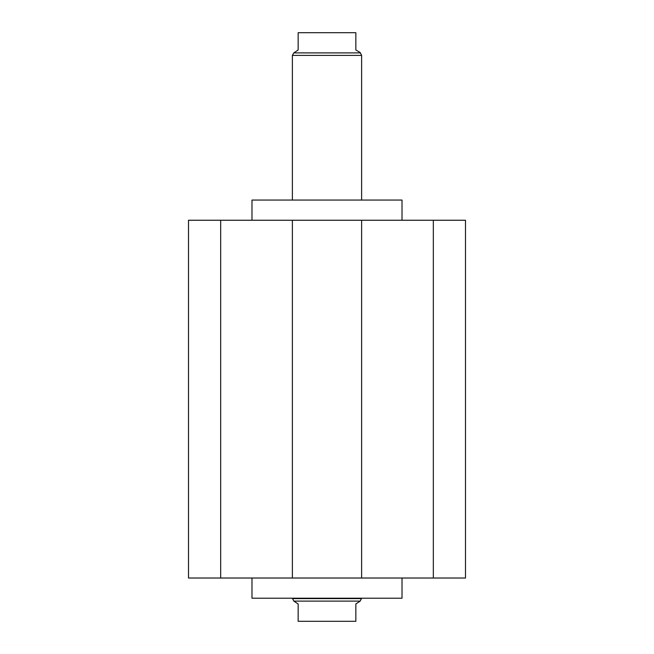 <?xml version="1.0" encoding="UTF-8"?>
<svg xmlns="http://www.w3.org/2000/svg" width="654" height="654" viewBox="0 0 654 654"><rect width="100%" height="100%" fill="white"/><g stroke="black" fill="none" stroke-linecap="round" stroke-linejoin="round"><path stroke-width="0.98" d="M251.986 578.022L251.986 598.214L402.014 598.214L402.014 578.022M402.014 220.243L402.014 200.05L251.986 200.05L251.986 220.243M220.668 578.022L220.668 220.243L188.507 220.243L188.507 578.022L465.493 578.022L465.493 220.243L433.332 220.243L433.332 578.022M220.668 220.243L292.379 220.243L292.379 578.022M292.379 220.243L361.621 220.243L361.621 578.022M361.621 220.243L433.332 220.243M361.621 598.214L360.182 601.1L293.818 601.1L292.379 598.214M361.621 598.606L292.379 598.606M360.182 52.9L293.818 52.9L298.15 50.015L298.15 32.7L355.85 32.7L355.85 50.015L360.182 52.508L361.621 55.394L361.621 200.05M361.621 55.394L292.379 55.394L293.818 52.9M292.379 200.05L292.379 55.394M360.182 601.1L355.85 603.985L355.85 621.3L298.15 621.3L298.15 603.985L293.818 601.1"/></g></svg>
